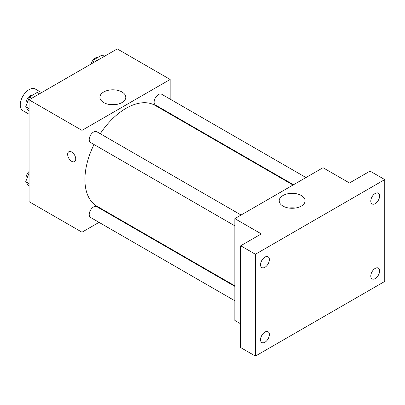 <?xml version="1.0" encoding="UTF-8"?>
<svg xmlns="http://www.w3.org/2000/svg" width="405" height="405" viewBox="0 0 405 405"><rect width="100%" height="100%" fill="white"/><g stroke="black" fill="none" stroke-linecap="round" stroke-linejoin="round"><path stroke-width="0.61" d="M41.538 92.624L35.306 89.024A12.469 7.199 120 0 0 25.692 92.365A12.469 7.199 120 0 0 20.25 104.915A12.469 7.199 120 0 0 22.832 110.626L29.069 114.225M99.028 222.36L81.982 232.202L29.069 201.655L29.069 99.822L117.253 48.909L170.166 79.461L170.166 99.139M111.967 214.888L111.496 215.161M94.021 144.524A58.198 33.6 120 0 0 84.918 179.587A58.198 33.6 120 0 0 96.972 206.231L234.834 285.824M293.033 185.019L155.171 105.427A58.198 33.6 120 0 0 100.258 133.726M170.166 113.542L170.166 114.083M81.982 232.202L81.982 130.369L170.166 79.461M305.972 177.552L161.641 94.218A6.237 3.599 120 0 0 156.836 95.889A6.237 3.599 120 0 0 154.118 102.166A6.237 3.599 120 0 0 155.409 105.022L293.503 184.751M234.834 286.365L96.739 206.636A6.237 3.599 120 0 0 91.935 208.307A6.237 3.599 120 0 0 89.211 214.584A6.237 3.599 120 0 0 90.502 217.439L234.834 300.768M234.834 225.823L90.502 142.494A6.237 3.599 -60 0 1 90.502 135.29A6.237 3.599 -60 0 1 96.739 131.691L241.071 215.02M81.982 130.369L29.069 99.822M103.69 102.561A12.945 7.472 180 0 1 99.903 97.276A12.945 7.472 180 0 1 112.843 89.804A12.945 7.472 180 0 1 125.788 97.276A12.945 7.472 180 0 1 117.799 104.181A12.945 7.472 180 0 1 103.69 102.561M75.735 159.013A5.716 3.301 60 0 1 74.55 161.625A5.716 3.301 60 0 1 68.835 158.33A5.716 3.301 60 0 1 68.835 151.728A5.716 3.301 60 0 1 73.239 153.257A5.716 3.301 60 0 1 75.735 159.013M74.55 161.625A5.716 3.301 60 0 1 68.835 158.325A5.716 3.301 60 0 1 68.835 151.728M109.709 104.53A12.945 7.472 180 0 1 115.982 104.53M240.712 323.843L234.834 320.451L234.834 218.624L323.018 167.71L349.475 182.984L370.054 171.102L384.75 179.587L384.75 281.414L255.413 356.091L240.712 347.606L240.712 245.774L261.291 233.898L234.834 218.624M255.413 356.091L255.413 254.259L240.712 245.774M255.413 254.259L384.75 179.587M283.004 206.084A12.945 7.472 180 0 1 279.212 200.804A12.945 7.472 180 0 1 292.157 193.327A12.945 7.472 180 0 1 305.097 200.804A12.945 7.472 180 0 1 297.108 207.704A12.945 7.472 180 0 1 283.004 206.084M289.018 208.054A12.945 7.472 180 0 1 295.291 208.054M375.197 203.639A6.237 3.599 -60 0 1 372.079 203.948A6.237 3.599 -60 0 1 371.122 198.951A6.237 3.599 -60 0 1 375.197 193.453A6.237 3.599 -60 0 1 378.316 193.144A6.237 3.599 -60 0 1 379.272 198.141A6.237 3.599 -60 0 1 375.197 203.639M264.966 267.28A6.237 3.599 -60 0 1 261.848 267.589A6.237 3.599 -60 0 1 260.891 262.592A6.237 3.599 -60 0 1 264.966 257.094A6.237 3.599 -60 0 1 268.085 256.785A6.237 3.599 -60 0 1 269.036 261.782A6.237 3.599 -60 0 1 264.966 267.28M264.966 342.225A6.237 3.599 -60 0 1 261.848 342.534A6.237 3.599 -60 0 1 260.891 337.537A6.237 3.599 -60 0 1 264.966 332.039A6.237 3.599 -60 0 1 268.085 331.73A6.237 3.599 -60 0 1 269.036 336.727A6.237 3.599 -60 0 1 264.966 342.225M375.197 278.584A6.237 3.599 -60 0 1 372.079 278.893A6.237 3.599 -60 0 1 371.122 273.896A6.237 3.599 -60 0 1 375.197 268.399A6.237 3.599 -60 0 1 378.316 268.09A6.237 3.599 -60 0 1 379.272 273.086A6.237 3.599 -60 0 1 375.197 278.584M29.069 111.471L25.723 106.712L29.54 96.871L37.179 92.461L39.503 93.803M29.069 108.641L25.723 106.712M31.863 98.212L29.54 96.871M32.856 94.952A6.237 3.599 120 0 0 28.335 97.322A6.237 3.599 120 0 0 26.011 103.148A6.237 3.599 120 0 0 26.391 104.996M93.104 62.851L94.446 59.398L102.085 54.989L104.404 56.33M96.77 60.74L94.446 59.398M97.762 57.485A6.237 3.599 120 0 0 91.13 63.995M29.069 186.416L25.723 181.658L29.069 173.036M29.069 183.586L25.723 181.658M29.069 171.487A6.237 3.599 120 0 0 26.011 178.094A6.237 3.599 120 0 0 26.391 179.941"/></g></svg>

